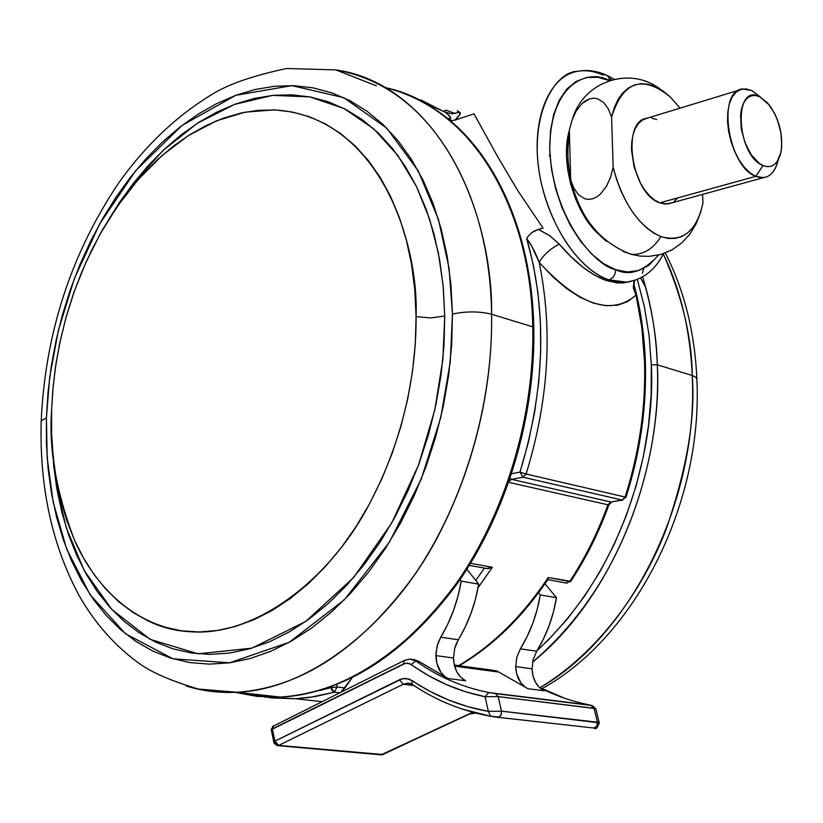 <?xml version="1.0" encoding="UTF-8"?>
<svg xmlns="http://www.w3.org/2000/svg" width="823" height="823" viewBox="0 0 823 823"><rect width="100%" height="100%" fill="white"/><g stroke="black" fill="none" stroke-linecap="round" stroke-linejoin="round"><path stroke-width="1.23" d="M634.626 286.702L641.786 327.297L644.502 360.916L645.345 361.626L644.502 360.916C645.932 406.541 639.471 451.92 625.11 497.03L626.046 497.133L625.11 497.03C639.471 451.92 645.932 406.541 644.502 360.916L641.786 327.297L636.035 295.118L627.661 301.63L617.497 305.199L605.8 305.703L593.208 303.049L579.917 297.216L566.368 288.389L552.675 276.641L539.158 262.393C553.087 330.054 548.725 400.595 526.082 474.017L625.11 497.03L526.082 474.017C548.725 400.595 553.087 330.054 539.158 262.393L531.997 246.561L526.72 238.649L533.366 265.027L537.954 292.813L540.423 321.721L540.701 351.452L538.777 381.687L534.652 412.097L528.366 442.342L519.992 472.093L511.721 473.688L519.992 472.093L526.082 474.017L519.992 472.093L522.975 477.196L622.075 500.034L610.882 501.999L511.628 479.346L522.975 477.196L526.082 474.017L522.975 477.196L519.992 472.093C545.196 389.094 547.439 311.279 526.72 238.649L527.738 236.777L526.72 238.649C531.174 244.256 535.32 252.177 539.158 262.393C543.396 254.996 550.083 248.896 559.229 244.112L571.049 256.755L582.993 267.28L594.772 275.252L606.314 280.53L608.989 279.851C613.186 278.277 615.419 274.882 615.686 269.687C597.447 266.889 553.828 222.375 549.733 150.064C549.713 79.553 591.068 69.369 609.287 80.551L597.94 77.29L586.542 77.516L576.018 81.487L566.78 89.131L559.239 100.2L553.725 114.294L550.494 130.888L549.713 149.313L551.42 168.797L555.576 188.539L561.986 207.694L570.39 225.451L580.41 241.098L591.614 253.978L603.537 263.627L615.686 269.687L627.568 271.991L638.72 270.52L648.75 265.387L658.626 255.037C643.596 271.528 629.286 276.415 615.686 269.687C615.419 274.882 613.186 278.277 608.989 279.851C577.756 269.594 546.266 221.212 538.89 170.063C531.267 118.882 549.136 75.87 577.818 71.272C553.581 71.354 526.442 119.86 541.596 184.434C557.294 246.89 591.655 275.036 608.989 279.851L606.314 280.53L617.168 282.906L623.371 282.937L630.356 281.528M609.74 80.397L608.464 76.652L605.594 74.749L608.464 76.652L609.74 80.397M457.29 110.755L459.594 112.195L459.779 114.551L455.026 120.086L473.976 113.872L497.689 156.72L517.873 190.771L543.057 228.094L538.355 229.401L549.538 235.553L559.229 244.112C550.083 248.896 543.396 254.996 539.158 262.393C579.022 305.364 611.314 316.269 636.035 295.118L633.257 287.803L634.183 280.571L633.257 287.803L636.035 295.118L634.091 284.779L634.523 280.458M605.502 74.728C596.13 70.757 586.902 69.605 577.818 71.272C585.842 69.924 594.144 71.148 602.714 74.934L605.594 74.749M264.173 696.978L295.354 698.737L309.181 697.503L334.385 692.184L331.011 687.606L332.153 690.703L334.385 692.184L339.529 692.771L334.385 692.184L337.06 687.01L331.011 687.606L330.939 686.855L331.011 687.606L319.447 690.559L331.011 687.606L337.06 687.01L344.96 687.946L337.06 687.01L336.833 684.633L337.06 687.01L334.385 692.184L314.787 696.659L295.436 698.727L321.772 701.638M547.768 579.659L566.924 583.168L566.059 583.003L570.771 581.316L548.19 577.53C522.338 616.345 492.473 645.716 458.606 665.642C492.473 645.716 522.338 616.345 548.19 577.53L569.701 581.491C585.132 558.076 597.868 532.522 607.93 504.797L508.779 482.35L607.93 504.797C597.868 532.522 585.132 558.076 569.701 581.491L570.802 581.264C586.182 557.922 598.887 532.45 608.897 504.849L611.746 501.958L610.882 501.999L607.93 504.797L610.882 501.999L622.898 500.003L622.075 500.034L625.11 497.03L622.075 500.034L626.025 497.164C640.335 452.228 646.775 407.056 645.345 361.626M492.36 567.273L478.07 587.694L492.36 567.273L470.633 563.282L492.36 567.273L488.44 568.58L486.012 568.374M457.526 111.012L459.594 112.195C461.374 112.751 459.851 115.385 455.026 120.086L452.208 120.518L449.235 119.88L452.208 120.518L455.026 120.086L473.976 113.872L497.689 156.72L517.873 190.771L543.057 228.094L535.073 230.625L531.905 232.498L527.738 236.777L531.905 232.498L538.355 229.401L549.61 235.522L559.229 244.112C575.236 262.815 590.935 274.954 606.314 280.53L623.392 282.927L630.027 281.641M420.656 99.84L444.976 112.165L444.904 110.313L447.537 110.57M609.349 78.38L611.664 79.821M630.325 281.579L623.371 282.937L626.57 282.135L608.989 279.851L626.57 282.135L635.644 280.067M484.408 568.086L475.766 580.441L484.408 568.086M511.628 479.346L522.975 477.196L622.075 500.034L610.882 501.999L511.628 479.346L510.147 478.4L511.628 479.346L509.221 481.105L511.628 479.346M492.329 567.294L486.599 568.528M459.193 665.725C492.74 646.086 522.327 617.301 547.964 579.371L548.2 578.713M549.208 155.568L550.042 156.349M444.976 112.165L452.269 113.852L459.594 112.195L452.269 113.852L444.976 112.165C450.922 116.259 451.909 118.481 447.949 118.831L450.191 119.037L450.767 118.152L447.702 114.222L444.976 112.165L413.043 97.042M642.413 273.257L643.607 268.545M446.138 110.21L455.407 113.564M778.116 160.156C775.605 170.752 770.709 176.595 763.456 177.665L755.802 176.359L763.034 165.567C736.235 155.588 732.954 82.269 759.711 96.764L751.728 90.54L746.029 88.905L740.69 89.481L735.957 92.258L732.11 97.135L729.322 103.863L727.779 112.123L727.542 121.485L728.633 131.464L731.009 141.535L734.548 151.185L739.044 159.899L744.27 167.223L749.959 172.809L755.802 176.359C727.717 166.74 716.555 89.851 742.943 88.956L751.728 90.54L760.596 97.207L751.728 90.54L759.711 96.764L755.72 95.53L751.924 95.653L748.477 97.145L745.515 99.943L743.148 103.965L741.482 109.058L740.587 115.004L741.204 128.573L744.938 142.523L751.183 154.683L758.95 163.149L763.034 165.567L767.036 166.647L770.791 166.359L774.176 164.713L777.056 161.792L780.893 152.615L781.727 146.731L781.058 133.439L777.416 119.798L774.649 113.492L767.684 103.04L759.711 96.764L769.649 105.426C779.885 120.621 783.578 136.597 780.729 153.356C777.581 164.569 771.686 168.643 763.034 165.567L755.802 176.359L659.737 202.859L755.802 176.359C766.635 180.114 774.001 174.99 777.92 160.989M647.711 118.131C620.676 119.469 631.097 193.95 659.737 202.859L654.532 200.03L649.45 195.668L644.687 189.948L640.428 183.076L634.111 167.007L631.508 150.002L631.755 141.998L633.021 134.746L635.263 128.553L638.381 123.635L642.249 120.179L646.713 118.317L742.943 88.956M702.945 203.209C696.505 231.5 682.514 242.641 660.972 236.633C652.948 249.071 643.133 254.986 631.539 254.358L622.6 251.221L631.539 254.358C643.133 254.986 652.948 249.071 660.972 236.633L668.255 238.454L675.241 238.413L681.763 236.54L687.678 232.888L692.853 227.58L697.184 220.749L700.568 212.56L702.945 203.209L702.585 194.393L702.945 203.209M569.475 135.291C567.037 148.202 567.417 162.306 570.606 177.583C567.407 162.306 567.037 148.202 569.475 135.291M569.341 130.384C560.021 161.329 574.135 211.933 598.054 233.66L589.001 223.3L581.666 211.789L575.534 198.755L570.843 184.712L567.798 170.248L566.522 155.959L567.068 142.43L569.341 130.384M680.117 108.204L669.829 96.497L662.741 90.756L655.489 86.631L648.257 84.244L641.189 83.658L634.482 84.923L628.288 88.02L622.774 92.896L618.063 99.46L614.297 107.566L611.582 117.01L613.166 167.378L616.592 179.507L621.026 191.152L626.354 202.047L632.434 211.892L639.111 220.461L646.22 227.539L653.565 232.971L660.972 236.633C638.915 226.603 622.98 203.518 613.166 167.378L610.553 177.202L606.325 186.533L600.193 194.331L596.459 197.119L592.488 198.847L588.517 199.382L584.721 198.755L578.332 194.598L573.734 187.911L570.668 179.826L569.341 130.137L571.913 120.497L576.028 111.311L582.015 103.533L585.678 100.673L589.587 98.842L593.537 98.174L597.313 98.647L603.732 102.515L608.413 109.017L611.582 117.01C623.001 81.045 642.65 74.43 670.56 97.186M677.771 197.89L674.037 201.512M671.64 202.89L664.85 204.063L659.737 202.859L667.566 204.011L763.456 177.665M651.59 118.1L656.692 119.53M596.541 232.024L589.854 223.619L583.774 213.939L578.456 203.23L574.053 191.759L570.668 179.826C577.808 207.694 589.916 228.269 606.962 241.551L603.67 238.968M611.582 117.01L613.166 167.378L610.553 177.202L606.325 186.533L600.193 194.331L596.459 197.119L592.488 198.847L588.517 199.382L584.721 198.755L578.332 194.598L573.734 187.911L570.668 179.826L569.341 130.137L571.913 120.497L576.028 111.311L582.015 103.533L589.587 98.842L593.537 98.174L597.313 98.647L603.732 102.515L608.413 109.017L611.582 117.01M651.322 364.805L657.299 364.826C656.744 337.327 651.837 308.018 642.588 276.888C651.209 304.201 656.116 333.51 657.299 364.826L692.236 375.494C690.209 330.136 680.559 289.645 663.307 254.019C682.236 296.887 691.886 337.379 692.236 375.494L696.021 377.284L696.875 379.372L696.021 377.284L692.236 375.494C695.589 417.93 686.783 469.47 665.828 530.135C643 589.268 598.784 652.402 539.939 687.678C630.583 636.323 698.799 500.127 692.236 375.494L657.299 364.826C662.371 476.918 609.637 600.451 532.584 662.052C635.86 574.433 661.795 436.622 657.299 364.826L651.322 364.805C655.242 433.988 632.218 562.603 537.049 650.674L548.684 639.605L567.417 618.906L584.752 595.893L600.481 570.833L614.38 543.982L626.282 515.692L636.004 486.27L643.452 456.107L648.514 425.553L651.147 394.989L651.322 364.805L649.069 335.352L644.43 306.969L637.331 279.429M474.861 712.852L470.345 713.644L474.861 712.852M533.788 327.657L532.769 326.813C533.901 382.047 523.767 460.582 481.352 542.47C439.472 624.05 358.221 694.221 280.314 697.06L257.126 696.402L234.956 692.328L257.218 696.412L280.314 697.06C344.662 692.74 403.435 654.717 456.611 583.003C505.764 512.503 534.652 415.656 532.769 326.813L491.588 314.242C493.111 404.751 463.678 503.625 414.041 575.627C360.361 648.874 301.311 687.761 236.87 692.277C219.175 693.11 202.232 691.001 186.049 685.971C202.067 690.981 219.011 693.079 236.87 692.277C314.839 689.242 396.655 617.538 439.05 534.23C481.969 450.613 492.493 370.515 491.588 314.242C479.315 311.217 466.271 311.166 452.465 314.057L450.263 361.904L440.778 417.528L421.242 479.12L389.341 542.275L344.498 599.648L289.274 642.29L229.607 662.803L172.953 658.812L125.446 633.72L90.036 594.587L66.591 548.797L53.145 502.061L47.178 457.866L46.417 417.889L41.191 420.831L46.417 417.889L46.438 443.576L48.125 468.791L51.499 493.327L56.55 516.998L63.258 539.59L71.601 560.905L81.539 580.76L93.04 598.928L106.013 615.234L120.395 629.492L136.093 641.518L152.975 651.137L170.927 658.194L189.794 662.566L209.423 664.13L229.607 662.803L250.161 658.523L270.88 651.26L291.527 641.024L311.866 627.867L331.669 611.88L350.68 593.188L368.673 571.975L385.401 548.447L400.667 522.872L414.257 495.539L425.985 466.764L435.696 436.9L443.288 406.325L448.638 375.401L451.704 344.518L452.465 314.057L450.922 284.388L447.126 255.86L441.138 228.784L433.083 203.476L423.084 180.186L411.294 159.137L397.869 140.517L383.014 124.489L366.904 111.156L349.744 100.581L331.731 92.814L313.079 87.855L293.976 85.685L274.604 86.261L255.171 89.491L235.841 95.293L216.778 103.554L198.137 114.15L180.083 126.937L162.728 141.772L146.216 158.5L130.662 176.955L116.156 196.964L102.803 218.362L90.705 240.974L79.924 264.615L70.531 289.11L62.599 314.273L56.17 339.93L51.314 365.875L48.043 391.923L46.417 417.889L49.689 377.222L58.33 330.537L74.337 278.637L99.686 223.877L135.692 170.67L182.027 125.435L235.841 95.293L291.867 85.623L343.87 97.7L386.831 128.223L418.29 170.968L438.443 219.34L449.049 268.133L452.465 314.057C466.271 311.166 479.315 311.217 491.588 314.242C493.244 229.195 450.726 90.386 335.815 69.893C419.853 81.312 490.107 179.784 491.588 314.242L532.769 326.813C530.742 199.835 465.427 104.202 385.236 87.588C494.294 114.603 533.582 245.47 532.769 326.813L533.788 327.657C535.65 416.222 506.886 512.626 457.753 582.962C404.659 654.645 345.516 692.678 280.314 697.06L236.87 692.277L198.343 689.036C172.11 681.238 152.697 672.926 140.105 664.099C115.498 646.508 95.201 623.752 79.224 595.831C52.003 545.114 39.329 486.763 41.201 420.79C45.327 332.657 71.303 253.175 119.119 182.356C146.525 144.015 178.581 114.047 215.287 92.454C231.201 83.257 254.945 75.274 286.507 68.494L335.815 69.893L376.306 85.808M108.801 219.371L133.491 183.138L163.252 150.29L197.366 123.265L234.493 104.398L272.722 95.375L309.911 96.908L344.076 108.543L373.693 128.789L397.879 155.537L416.459 186.471L429.729 219.474L438.34 252.836L443.083 285.293L444.739 316.032L430.604 317.935L416.078 316.588C418.969 242.62 379.033 115.642 273.956 109.891L245.275 112.134L216.377 120.868L188.323 135.63L162.059 155.516L138.336 179.393L117.617 205.987L100.097 234.102L85.767 262.691L74.44 290.91L65.819 318.11L59.565 343.88L55.336 367.974L52.775 390.267L51.582 410.728L51.623 434.071L53.176 456.971L56.262 479.223L60.871 500.662L66.982 521.093L74.574 540.33L83.617 558.21L94.048 574.526L105.807 589.124L118.821 601.829L133.007 612.497L148.243 620.964L164.405 627.105L181.379 630.809L199.001 631.971L217.097 630.531L235.501 626.437L254.029 619.678L272.464 610.275L290.601 598.27L308.244 583.754L325.178 566.852L341.185 547.717L356.071 526.555L369.65 503.583L381.738 479.068L392.19 453.288L400.873 426.551L407.663 399.186L412.488 371.512L415.306 343.87L416.078 316.588L414.813 289.994L411.551 264.399L406.367 240.079L399.32 217.303L390.534 196.306L380.144 177.284L368.282 160.423L355.125 145.846L340.815 133.676L325.548 123.975L309.479 116.784L292.803 112.123L275.695 109.973L258.319 110.303L240.841 113.049L223.434 118.142L206.234 125.477L189.393 134.941L173.056 146.432L157.337 159.796L142.358 174.898L128.223 191.605L115.045 209.752L102.906 229.175L91.888 249.729L82.063 271.23L73.514 293.523L66.293 316.433L60.449 339.776L56.026 363.396L53.053 387.108L51.582 410.728C48.763 448.988 56.303 491.897 74.193 539.466C93.894 584.855 133.995 627.291 189.702 631.683C254.883 637.311 328.696 579.804 367.387 507.709C406.583 435.511 416.469 365.124 416.078 316.588L430.604 317.935L444.739 316.032L442.867 359.466L434.853 409.638L418.454 465.242L391.676 523.047L353.633 577.53L305.693 621.488L251.9 648.154L198.158 653.822L150.218 639.378L111.846 609.514L84.141 570.432L66.252 527.728L56.293 485.405L52.219 445.819L53.701 465.808L57.003 489.592L61.92 512.523L68.453 534.394L76.57 555.031L86.24 574.217L97.412 591.778L110.015 607.518L123.964 621.252L139.19 632.825L155.557 642.063L172.943 648.822L191.214 652.968L210.194 654.408L229.71 653.04L249.585 648.822L269.584 641.734L289.521 631.776L309.15 619.009L328.243 603.516L346.586 585.431L363.92 564.917L380.051 542.192L394.762 517.502L407.848 491.115L419.154 463.349L428.526 434.544L435.84 405.05L441.015 375.216L443.988 345.423L444.739 316.032L443.278 287.392L439.647 259.842L433.916 233.691L426.18 209.227L416.561 186.698L405.214 166.318L392.293 148.284L377.973 132.729L362.439 119.767L345.886 109.48L328.5 101.887L310.477 97.021L292 94.84L273.277 95.324L254.461 98.379L235.748 103.935L217.282 111.877L199.217 122.082L181.708 134.427L164.878 148.768L148.85 164.939L133.748 182.809L119.674 202.191L108.801 219.371M453.504 658.019C453.998 669.048 458.041 676.629 465.623 680.755L447.979 678.512C440.398 674.346 436.365 666.712 435.881 655.592L453.504 658.019L454.687 648.421L456.23 643.895L465.242 627.003L470.993 613.341L475.509 598.979L478.698 584.155L466.908 569.259L478.698 584.155L461.25 581.11L460.078 579.608L461.25 581.11C457.701 601.654 450.87 620.336 440.768 637.177L447.691 624.318L453.483 610.543L458.02 596.058L461.25 581.11L478.698 584.155C475.2 604.524 468.41 623.062 458.349 639.749L454.687 648.421L453.504 658.019L435.881 655.592L437.085 645.921L440.768 637.177L458.349 639.749L440.768 637.177L437.908 643.267L435.964 652.804L436.776 663.04L441.005 672.535L445.418 676.99L447.979 678.512L465.623 680.755L460.726 677.257L456.888 672L454.409 665.406L453.504 658.019M515.702 666.579L516.823 657.258L520.403 648.843L536.709 651.24L533.139 659.583L532.039 668.832L515.702 666.579L516.649 673.759L520.918 682.925L525.331 687.236L527.882 688.707L544.24 690.795L527.882 688.707L498.831 672.072L527.882 688.707C520.331 684.674 516.268 677.298 515.702 666.579L532.039 668.832L532.995 675.95L535.495 682.318L539.343 687.4L544.24 690.795C536.678 686.783 532.615 679.459 532.039 668.832L533.139 659.583L536.709 651.24C546.554 635.191 553.149 617.353 556.471 597.724L553.416 612.003L549.054 625.83L543.447 638.977L536.709 651.24L520.403 648.843L516.823 657.258L515.702 666.579M497.75 717.296L594.155 728.067L596.932 726.143L597.56 722.769L594.062 708.305L591.398 705.434L495.508 693.604L498.182 696.597L485.066 696.721L488.358 711.391L485.066 696.721L465.304 691.69L446.323 684.571L428.258 675.488L409.37 663.564L405.4 663.266L272.382 729.199L272.979 735.505L274.882 741.122L402.54 678.615L408.949 679.006L429.657 691.176L448.37 699.941L467.978 706.72L488.358 711.391L501.485 711.154L498.182 696.597L595.595 708.624L594.062 708.305L597.457 722.213L501.485 711.154L498.182 696.597L594.062 708.305L590.328 705.085C572.407 701.587 555.443 695.723 539.435 687.493C555.443 695.723 572.407 701.587 590.328 705.085L488.759 692.544C462.115 687.184 437.826 676.66 415.872 660.972L418.845 661.363L447.979 678.512L418.845 661.363L412.889 659.49M454.337 665.066L492.823 670.241L498.831 672.072L454.605 666.157L498.831 672.072L496.413 670.817L491.156 670.426M413.804 659.511L418.845 661.363L415.872 660.972L411.191 664.531C433.423 680.498 458.051 691.227 485.066 696.721L488.759 692.544L485.066 696.721L498.182 696.597L495.508 693.604L488.759 692.544C462.115 687.184 437.826 676.66 415.872 660.972L409.844 659.089L404.587 660.324L409.833 659.089L415.872 660.972L411.191 664.531L407.416 663.132L403.424 663.966L404.546 660.334L403.424 663.966L271.189 729.445L272.382 729.199L272.742 726.452L273.699 725.619L272.382 729.199L274.882 741.122L274.038 743.128L274.882 741.122L276.302 744.043L278.658 745.412L403.229 684.263L399.361 679.736L403.229 684.263L407.385 683.172L412.138 684.325C435.706 700.332 461.724 710.949 490.189 716.175L499.077 717.059L501.186 714.703L501.485 711.154L500.909 715.28L498.08 717.306L594.155 728.067C595.749 729.734 597.447 727.985 599.237 722.831L501.485 711.154L488.358 711.391C460.53 706.401 435.058 696.104 411.922 680.498L405.78 678.368L400.256 679.325L274.882 741.122L278.658 745.412L383.302 754.568L381.07 754.835L472.68 712.276L382.53 754.67L278.658 745.412L403.229 684.263L414.01 685.58L403.229 684.263L407.375 683.172L411.984 684.139M490.446 716.257L461.631 708.901M492.298 716.566L497.534 717.275L492.298 716.566M538.551 592.755L540.3 594.906L537.213 609.298L532.82 623.237L527.183 636.488L520.403 648.843C530.31 632.671 536.935 614.688 540.3 594.906L538.551 592.755M545.011 583.733L556.471 597.724L540.3 594.906L556.471 597.724L545.011 583.733M593.609 728.036L596.665 726.565L597.457 722.213L599.257 722.728M352.007 677.915L344.662 688.275L341.072 692.009L352.007 677.915M488.358 711.391L490.683 716.298L488.358 711.391M593.846 728.067L594.422 728.088M411.922 680.498L412.107 684.294L412.796 684.767L412.107 684.294L411.922 680.498M273.452 725.732L271.199 729.497L274.038 743.128L277.156 745.587L381.677 754.886L473.05 712.379M404.587 660.324L274.656 725.485M626.57 282.135C642.794 279.748 655.108 270.253 663.503 253.628M614.133 79.193L607.405 75.572M645.345 361.441C644.419 335.763 640.963 311.331 634.975 288.132M469.367 565.339L487.267 568.611M248.495 693.563L271.518 697.945L295.436 698.727M700.579 212.509L696.104 223.877L689.88 234.102L681.845 242.888L672.062 249.842L660.879 254.451L649.059 256.385L640.047 256.076L631.107 254.307C600.018 242.466 579.876 217.653 570.678 179.867M572.798 118.07C583.908 81.477 629.626 65.603 660.406 89.244M665.303 252.98C684.129 289.778 694.643 331.566 696.844 378.343M640.603 277.958L645.746 287.566M696.875 379.341C703.089 502.894 635.809 637.156 541.945 688.697M475.684 713.068L469.501 714.045M146.782 620.275C160.362 627.105 174.661 630.912 189.702 631.683M533.788 327.451C531.884 230.481 493.399 148.891 437.507 110.992M599.195 722.635L595.852 708.932M407.375 683.172L410.564 683.563M412.807 659.49L409.833 659.089M595.801 708.737L592.169 705.506M564.444 698.161L539.281 687.339"/></g></svg>
